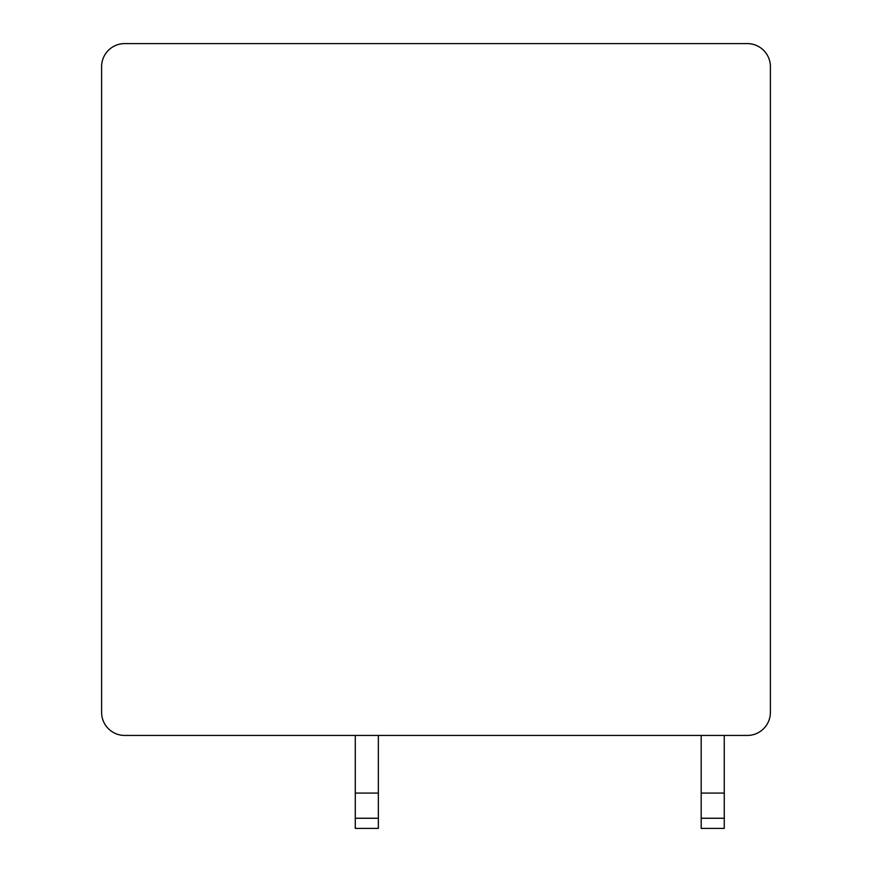 <?xml version="1.0" encoding="UTF-8"?>
<svg xmlns="http://www.w3.org/2000/svg" width="872" height="872" viewBox="0 0 872 872"><rect width="100%" height="100%" fill="white"/><g stroke="black" fill="none" stroke-linecap="round" stroke-linejoin="round"><path stroke-width="1.31" d="M124.674 43.6A23.064 23.064 0 0 0 101.61 66.664L101.61 712.37A23.064 23.064 0 0 0 124.674 735.434L747.326 735.434A23.064 23.064 0 0 0 770.39 712.37L770.39 66.664A23.064 23.064 0 0 0 747.326 43.6L124.674 43.6M724.261 735.434L724.261 828.4L701.197 828.4L701.197 735.434M724.261 793.084L701.197 793.084M724.261 818.252L701.197 818.252M378.35 735.434L378.35 828.4L355.286 828.4L355.286 735.434M378.35 793.084L355.286 793.084M378.35 818.252L355.286 818.252"/></g></svg>
